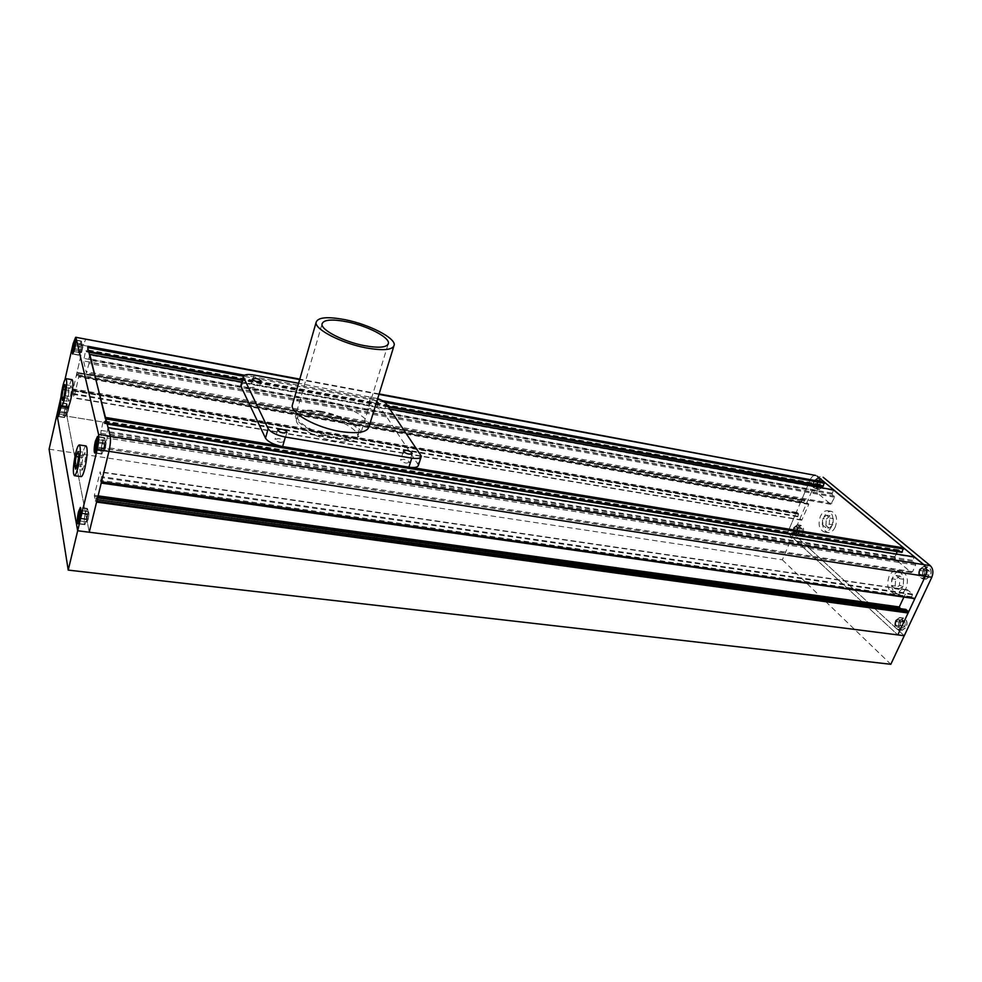 <?xml version="1.0" encoding="UTF-8"?>
<svg xmlns="http://www.w3.org/2000/svg" width="982" height="982" viewBox="0 0 982 982"><rect width="100%" height="100%" fill="white"/><g stroke="black" fill="none" stroke-linecap="round" stroke-linejoin="round"><path stroke-width="0.74" stroke-dasharray="4.91 3.68" d="M321.151 412.035C306.715 409.801 298.81 411.249 297.423 416.368C296.355 423.033 316.805 434.314 335.697 437.285C349.899 439.322 357.608 437.862 358.823 432.915C359.854 426.139 339.797 415.128 321.151 412.035M320.12 415.533C305.697 413.324 297.779 414.797 296.392 419.952C295.3 426.642 315.738 437.947 334.617 440.893C348.806 442.907 356.515 441.421 357.743 436.45C358.786 429.625 338.753 418.602 320.12 415.533M896.185 554.008L894.921 556.769L895.191 559.016L911.37 572.555L912.573 571.708L915.654 565.067L915.506 563.913L912.573 561.458L914.193 556.954M108.118 427.6L106.657 433.811L107.198 438.058L104.264 448.332L100.692 433.271L103.122 421.388L104.19 423.586L105.958 418.983M914.843 598.627L913.947 597.854L101.207 481.376L101.404 482.272M101.22 483.058L101.207 481.376M913.407 599.032L911.64 597.486L912.425 594.036L907.503 589.814L903.624 597.633M97.181 499.617L96.359 497.678L95.34 501.225L94.358 495.345L100.164 471.728L101.269 476.577L100.815 482.997M900.494 608.668L904.226 611.946L905.723 609.441M96.788 501.225L96.788 499.568M96.58 502.084L96.396 501.176M49.1 449.191L782.335 559.826L793.493 533.815L787.515 532.858L796.034 512.923L796.721 513.537L797.175 512.481L798.55 513.709L797.875 516.778L801.742 520.202L808.726 504.429L804.749 500.452L803.239 502.772L801.852 501.557L801.619 499.887L810.285 479.609L787.515 532.858L897.818 634.912L787.515 532.858L66.911 416.196L89.252 532.219L66.911 416.196L83.237 345.369L77.001 372.411L77.099 375.787L77.995 372.608L78.744 376.965L73.957 397.673L73.024 394.322L73.748 390.333L73.466 389.007L72.999 389.756L66.911 416.196L56.981 414.588L793.493 533.815L904.262 635.735L793.493 533.815L816.288 480.726C817.675 477.755 819.454 476.368 821.615 476.54M796.034 512.923L72.999 389.756M796.721 513.537L73.147 390.419M797.175 512.481L73.466 389.007M801.852 501.557L76.817 374.473M802.306 500.489L77.148 373.062M801.619 499.887L77.001 372.411M816.288 480.726L810.285 479.609C811.672 476.638 813.452 475.239 815.6 475.411C813.452 475.239 811.672 476.638 810.285 479.609L83.237 345.369L85.753 339.146L83.237 345.369L73.171 343.516M89.828 354.379L88.54 360.013L88.957 363.512L86.404 372.964L83.556 360.934L85.704 350.206L86.563 351.851L88.135 347.64M822.781 486.397L820.228 484.31L819.234 485.795M818.632 487.182L817.049 490.853L817.257 492.89L830.846 504.282L834.626 497.236L832.049 494.142L833.509 489.944M901.586 552.265L898.518 549.785L897.266 551.639M68.04 398.361L68.654 401.491L70.446 396.654L71.6 388.688L70.962 385.607L69.182 390.455L68.04 398.361L63.486 397.6M82.353 470.145L84.391 465.112L85.667 456.237L84.882 452.493L82.856 457.538L81.592 466.327L82.353 470.145L75.528 469.138M76.927 465.64L81.592 466.327M78.572 456.9L82.856 457.538M78.069 451.45L84.882 452.493M78.818 455.206L85.667 456.237M77.541 464.093L84.391 465.112M86.085 445.975C84.955 446.196 83.691 449.142 82.304 454.813C79.873 466.745 79.481 474.011 81.138 476.638M65.07 389.756L69.182 390.455M64.775 384.551L70.962 385.607M65.377 387.62L71.6 388.688M64.223 395.611L70.446 396.654M62.455 400.447L68.654 401.491M72.14 379.69C71.17 379.911 70.029 382.759 68.728 388.221C66.592 398.79 66.175 405.185 67.463 407.395M102.361 450.947L104.202 451.168L102.459 450.898M101.907 448.59L103.662 448.848L101.907 448.983M102.68 443.508L104.313 444.22L102.57 443.95M103.883 440.758L105.639 441.028L103.785 440.808M104.338 443.103L106.105 442.98L104.35 442.698M103.576 448.209L105.332 448.479L103.675 447.767M105.332 448.479L104.202 451.168M106.093 443.373L105.43 448.038M105.639 441.028L106.105 442.98M104.423 443.778L105.54 441.078M103.662 448.848L104.313 444.22M104.104 451.204L103.65 449.253M103.638 448.038L96.604 446.957M104.374 442.821L97.353 441.728M103.859 440.648L96.85 439.555M102.607 443.668L97.193 442.833M101.87 448.86L96.187 447.988M102.386 451.057L95.364 449.989M103.908 449.179L101.858 453.782C100.901 452.555 101.06 448.811 102.349 442.551L104.399 437.923C105.369 439.138 105.197 442.894 103.908 449.179M87.189 514.028L88.92 514.261L87.214 513.623M86.441 519.061L88.22 519.085L86.539 518.631M85.287 521.565L87.103 521.773L85.373 521.54M84.906 519.048L86.612 519.674L84.882 519.441M85.655 514.04L87.275 514.691L85.557 514.458M86.797 511.524L88.527 511.757L86.711 511.548M88.527 511.757L88.945 513.856M87.373 514.261L88.441 511.782M86.625 519.269L87.275 514.691M87.017 521.786L86.612 519.674M88.171 519.294L87.103 521.773M88.92 514.261L88.27 518.864M86.772 511.401L79.861 510.48M85.594 514.187L80.205 513.476M84.869 519.318L79.309 518.594M85.311 521.688L78.388 520.791M86.502 518.913L79.554 518.005M87.238 513.746L80.291 512.825M86.735 520.141L84.869 524.351C83.912 523.075 84.084 519.269 85.36 512.972L87.238 508.737C88.184 510.014 88.024 513.819 86.735 520.141M66.334 406.315L67.758 406.609L66.26 406.364M66.616 408.205L68.126 408.451L66.641 407.874M65.966 412.514L67.513 412.575L66.052 412.145M65.021 414.92L66.592 415.116L65.094 414.87M64.738 413.005L66.236 413.25L64.714 413.336M65.389 408.721L66.801 409.347L65.303 409.101M66.886 408.966L67.758 406.609M66.236 413.25L66.801 409.347M66.518 415.153L66.211 413.582M67.463 412.759L66.592 415.116M68.126 408.451L67.549 412.391M67.832 406.56L68.139 408.119M61.093 406.266L60.528 403.074M65.34 408.856L60.479 408.058M64.702 413.25L59.62 412.415M65.033 415.005L59.03 414.036M66.015 412.379L59.988 411.397M66.653 407.972L60.639 406.978M66.31 406.217L60.307 405.235M66.187 413.287L64.579 417.313C63.916 416.319 64.112 413.201 65.168 407.96L66.788 403.909C67.439 404.903 67.242 408.021 66.187 413.287M79.051 350.684L80.561 350.967L79.039 351.016M79.714 346.351L81.138 347.014L79.628 346.732M80.708 343.761L82.218 344.044L80.622 343.835M81.027 345.529L82.549 345.811L81.052 345.198M80.364 349.887L81.936 349.973L80.463 349.494M79.37 352.464L80.892 352.747L79.456 352.403M80.892 352.747L80.549 351.286M81.887 350.169L80.966 352.673M82.549 345.811L81.972 349.776M82.218 344.044L82.562 345.48M81.224 346.621L82.144 344.105M80.561 350.967L81.138 347.014M79.395 352.55L73.319 351.446M80.426 349.739L74.337 348.622M81.064 345.283L74.976 344.166M80.684 343.675L74.607 342.558M79.652 346.499L74.767 345.603M79.014 350.93L73.846 349.985M80.622 350.574L78.879 354.919C78.216 353.974 78.413 350.881 79.468 345.676L81.211 341.306C81.874 342.252 81.678 345.345 80.622 350.574M80.647 350.684C81.751 345.222 81.96 342.006 81.261 341.012L79.444 345.566C78.339 351.004 78.13 354.22 78.83 355.214L80.647 350.684M103.945 449.326C105.295 442.772 105.455 438.856 104.46 437.591L102.312 442.416C100.974 448.934 100.802 452.837 101.809 454.114L103.945 449.326M86.772 520.3C88.11 513.696 88.282 509.732 87.288 508.406L85.336 512.825C83.998 519.392 83.826 523.345 84.82 524.695L86.772 520.3M61.142 406.315L60.528 402.841M66.211 413.41C67.316 407.911 67.525 404.658 66.837 403.627L65.143 407.849C64.051 413.312 63.842 416.564 64.53 417.608L66.211 413.41M60.835 397.698L64.935 379.69M895.167 588.77L891.386 585.444L891.816 578.791L896.026 575.403L899.831 578.705L899.402 585.407L895.167 588.77L898.984 589.323L895.191 586.009L891.386 585.444M822.278 524.646L822.72 518.508L826.402 515.182L829.68 518.017L829.238 524.204L825.531 527.506L822.278 524.646L825.911 525.26L826.341 519.122L822.72 518.508M826.341 519.122L830.036 515.808L833.313 518.643L832.883 524.818L829.164 528.12L825.531 527.506M829.164 528.12L825.911 525.26M832.883 524.818L829.238 524.204M833.313 518.643L829.68 518.017M830.036 515.808L826.402 515.182M835.301 526.917C833.374 530.906 830.932 532.796 827.949 532.588C822.806 530.354 821.48 525.186 823.972 517.06C825.887 513.034 828.354 511.131 831.373 511.352C836.492 513.586 837.806 518.778 835.301 526.917M831.656 526.303C829.729 530.305 827.286 532.195 824.315 531.986C819.184 529.752 817.859 524.572 820.351 516.446C822.265 512.408 824.733 510.505 827.74 510.726C832.859 512.96 834.16 518.152 831.656 526.303M895.191 586.009L895.621 579.355L899.831 575.98L903.649 579.27L903.219 585.972L899.402 585.407M903.219 585.972L898.984 589.323M903.649 579.27L899.831 578.705M899.831 575.98L896.026 575.403M895.621 579.355L891.816 578.791M906.042 588.414C903.98 592.465 901.304 594.38 898.014 594.184C891.779 591.667 890.073 585.935 892.859 576.962C894.909 572.874 897.609 570.935 900.96 571.156C907.159 573.672 908.853 579.429 906.042 588.414M902.212 587.85C900.163 591.913 897.487 593.84 894.197 593.631C887.986 591.115 886.28 585.37 889.066 576.397C891.116 572.285 893.816 570.346 897.167 570.567C903.342 573.083 905.023 578.852 902.212 587.85M814.643 485.378L813.661 484.936L814.557 485.108M818.46 484.703L817.552 484.531L818.337 484.998M818.595 481.327L817.699 481.155L818.681 481.597M814.79 482.015L813.882 481.843L814.913 481.72M813.882 481.843L813.661 484.936M815.858 479.817L814.004 481.561M817.699 481.155L816.067 479.805M817.552 484.531L817.785 481.425M815.576 486.556L817.429 484.826M813.747 485.206L815.367 486.581M818.399 482.493L820.473 480.554L822.315 482.076L822.057 485.55L819.982 487.489L818.153 485.955L818.399 482.493L814.802 481.831M817.466 481.708L821.197 478.786C823.628 479.867 824.229 482.383 823.014 486.348L819.295 489.257C816.852 488.177 816.238 485.66 817.466 481.708M816.864 479.891L820.473 480.554M818.693 481.413L822.315 482.076M818.448 484.887L822.057 485.55M816.373 486.827L819.982 487.489M814.544 485.292L818.153 485.955M813.857 481.045C812.642 484.998 813.243 487.514 815.686 488.606L819.393 485.685C820.621 481.72 820.019 479.191 817.589 478.111L813.857 481.045M794.745 528.721L793.91 528.426L794.868 528.439M794.61 532.06L793.702 531.913L794.524 531.79M798.305 531.557L797.274 531.704L798.182 531.851M798.44 528.206L797.544 528.058L798.526 528.488M797.544 528.058L795.972 526.634M797.396 531.422L797.63 528.328M795.481 533.336L797.274 531.704M793.702 531.913L795.273 533.349M793.849 528.574L793.628 531.643M795.764 526.647L793.972 528.291M800.367 527.285L802.134 528.893L801.889 532.33L799.864 534.171L798.096 532.551L798.354 529.126L800.367 527.285L796.77 526.696M797.445 528.304L800.931 525.53C803.386 526.622 804.013 529.163 802.797 533.165L799.336 535.927C796.868 534.834 796.242 532.293 797.445 528.304M798.538 528.291L802.134 528.893M798.292 531.753L801.889 532.33M796.267 533.582L799.864 534.171M794.512 531.974L798.096 532.551M794.769 528.537L798.354 529.126M793.861 527.715C792.658 531.716 793.272 534.257 795.739 535.337L799.201 532.575C800.416 528.574 799.79 526.021 797.335 524.94L793.861 527.715M901.329 621.643L900.359 621.52L901.439 621.962M896.775 621.839L895.805 621.704L896.922 621.52M896.664 625.62L895.584 625.178L896.554 625.301M901.218 625.448L900.249 625.313L901.071 625.755M900.249 625.313L900.469 621.839M897.904 627.302L900.101 625.632M895.694 625.485L897.658 627.289M895.805 621.704L895.584 625.178M898.137 619.716L895.952 621.397M900.359 621.52L898.383 619.728M905.06 626.16L902.605 628.026L900.396 626.013L900.641 622.134L903.096 620.256L905.306 622.269L905.06 626.16L901.206 625.657M899.5 621.103L903.465 618.279C906.73 619.568 907.65 622.551 906.214 627.203L902.274 630.014C898.996 628.726 898.076 625.755 899.5 621.103M898.739 627.523L902.605 628.026M896.541 625.509L900.396 626.013M896.787 621.631L900.641 622.134M899.23 619.74L903.096 620.256M901.451 621.753L905.306 622.269M895.658 620.587C894.221 625.252 895.142 628.222 898.407 629.523L902.348 626.7C903.784 622.036 902.875 619.053 899.61 617.764L895.658 620.587M925.24 574.2L924.123 574.372L925.093 574.519M925.351 570.37L924.381 570.223L925.461 570.689M920.637 570.775L919.741 570.468L920.785 570.456M920.527 574.58L919.447 574.126L920.416 574.274M919.557 574.433L921.595 576.164M919.668 570.628L919.447 574.126M922.073 568.517L919.815 570.309M924.381 570.223L922.331 568.517M924.271 574.053L924.492 570.542M921.865 576.152L924.123 574.372M926.566 576.999L924.271 575.071L924.516 571.168L927.045 569.167L929.353 571.082L929.107 575.01L926.566 576.999L922.699 576.409M923.338 570.186L927.634 567.179C930.875 568.468 931.758 571.414 930.298 576.004L926.026 578.999C922.773 577.698 921.877 574.765 923.338 570.186M920.404 574.482L924.271 575.071M920.65 570.567L924.516 571.168M923.178 568.566L927.045 569.167M925.474 570.481L929.353 571.082M925.228 574.409L929.107 575.01M919.471 569.585C918.023 574.175 918.907 577.109 922.147 578.41L926.419 575.403C927.88 570.812 926.996 567.866 923.767 566.565L919.471 569.585M923.19 570.051L927.671 566.921C931.046 568.271 931.979 571.34 930.457 576.127L925.989 579.257C922.601 577.907 921.668 574.838 923.19 570.051M919.324 569.462L923.804 566.307C927.168 567.67 928.088 570.738 926.578 575.538L922.123 578.668C918.735 577.318 917.802 574.237 919.324 569.462M817.343 481.61L821.234 478.553C823.775 479.695 824.401 482.322 823.125 486.446L819.258 489.478C816.705 488.349 816.079 485.734 817.343 481.61M813.747 480.947L817.625 477.89C820.166 479.02 820.792 481.646 819.516 485.783L815.649 488.827C813.108 487.698 812.47 485.071 813.747 480.947M797.335 528.193L800.968 525.309C803.534 526.438 804.184 529.102 802.92 533.275L799.299 536.147C796.733 535.018 796.071 532.367 797.335 528.193M793.751 527.604L797.372 524.719C799.925 525.849 800.576 528.5 799.311 532.686L795.702 535.571C793.137 534.429 792.486 531.778 793.751 527.604M899.365 620.98L903.501 618.022C906.902 619.372 907.859 622.478 906.361 627.338L902.249 630.272C898.837 628.922 897.867 625.816 899.365 620.98M895.51 620.464L899.635 617.506C903.035 618.856 903.992 621.962 902.495 626.835L898.383 629.769C894.983 628.419 894.025 625.313 895.51 620.464M782.335 559.826L890.809 664.286M320.721 411.274C305.377 408.893 296.957 410.427 295.484 415.877C294.342 422.947 316.094 434.952 336.163 438.107C351.261 440.267 359.437 438.721 360.725 433.467C361.806 426.262 340.508 414.564 320.721 411.274M369.134 426.274C370.374 417.902 345.271 404.24 321.986 400.263C306.212 397.649 296.478 398.741 292.796 403.516M406.229 463.111L409.322 462.461C408.905 461.11 407.051 460.055 403.737 459.306L400.644 459.944C401.049 461.307 402.915 462.362 406.229 463.111M280.594 442.428L284.264 441.655C283.872 440.317 282.006 439.298 278.692 438.561L275.009 439.335C275.414 440.673 277.268 441.704 280.594 442.428M372.669 411.765L375.64 411.274C375.259 410.132 373.553 409.199 370.521 408.487L367.538 408.966C367.919 410.12 369.637 411.053 372.669 411.765M376.818 401.356L373.111 400.055L370.14 400.509C370.521 401.65 372.239 402.583 375.284 403.295L376.18 403.43M255.062 390.566L258.536 390.001C258.18 388.872 256.474 387.951 253.43 387.264L249.931 387.829C250.3 388.958 252.006 389.879 255.062 390.566M418.455 465.161L383.692 412.305C380.918 409.101 375.775 406.683 368.287 405.05L251.723 383.815C245.881 382.845 242.296 383.226 240.995 384.944M377.689 398.569L298.602 383.275M913.8 557.359L107.775 428.25M911.64 597.486L100.422 481.217M911.554 596.786L100.495 480.321M912.511 594.736L101.195 477.473M912.425 594.036L101.269 476.577M907.65 589.887L100.201 471.79M907.147 590.072L99.992 472.109M98.102 495.873L94.358 495.345M97.881 496.745L94.272 496.241M904.078 611.872L95.303 501.151M904.569 611.7L95.512 500.857M905.527 609.662L96.187 498.046M97.599 497.911L96.396 497.751M798.55 513.709L73.748 390.333M798.612 514.31L73.675 391.094M797.814 516.176L73.098 393.561M797.875 516.778L73.024 394.322M801.643 520.153L73.785 397.98M802.048 519.957L73.957 397.673M808.726 504.429L78.744 376.965M808.665 503.815L78.818 376.204M804.847 500.501L78.02 372.644M804.442 500.697L77.848 372.964M803.644 502.575L77.271 375.468M803.239 502.772L77.099 375.787M378.966 394.396L299.657 379.604M382.207 400.631L244.432 375.198M384.711 402.264L243.34 376.229M387.976 406.339L242.419 379.703M89.141 351.642L86.821 351.225M388.418 406.978L242.272 380.255M89.301 352.293L86.526 351.777M820.375 484.384L85.999 349.653M819.688 484.74L85.704 350.206M817.049 490.853L83.801 358.405M817.257 492.89L83.556 360.934M830.502 504.122L86.404 372.964M831.926 503.447L87.017 371.859M834.626 497.236L88.957 363.512M834.516 496.205L89.08 362.211M832.049 494.142L88.54 360.013M831.938 493.111L88.675 358.725M833.129 490.349L89.534 355.018M389.866 409.113L241.768 382.121M411.863 467.506L279.17 445.816M107.05 423.352L104.473 422.935M107.21 423.991L104.129 423.488M898.726 549.883L103.466 420.824M897.916 550.215L103.122 421.388M894.921 556.769L100.962 430.386M895.191 559.016L100.692 433.271M910.903 572.346L104.264 448.332M912.573 571.708L104.976 447.24M915.654 565.067L107.198 438.058M915.506 563.913L107.333 436.573M912.573 561.458L106.657 433.811M912.425 560.317L106.793 432.325M254.142 375.038L251.723 383.815M370.852 396.654L368.287 405.05M386.319 403.897L383.692 412.305M420.762 454.396L417.866 463.332M296.392 419.952L297.423 416.368M907.503 589.814L100.164 471.728M904.226 611.946L95.34 501.225M97.611 497.849L96.359 497.678M801.742 520.202L73.81 398.029M804.749 500.452L77.995 372.608M803.337 502.821L77.136 375.824M379.113 393.917L299.805 379.113M388.455 407.039L242.259 380.316M89.313 352.354L86.563 351.851M820.228 484.31L85.962 349.592M830.846 504.282L86.502 373.111M389.829 409.052L241.781 382.072M107.234 424.077L104.19 423.586M898.518 549.785L103.405 420.738M911.37 572.555L104.399 448.541M357.743 436.45L358.823 432.915M101.858 453.782L95.229 452.776M84.869 524.351L78.314 523.504M64.579 417.313L58.846 416.393M78.879 354.919L73.085 353.864M81.261 341.012L75.221 339.895M104.46 437.591L97.488 436.487M87.288 508.406L80.414 507.473M66.837 403.627L60.835 402.632M64.53 417.608L58.515 416.638M84.82 524.695L77.885 523.799M101.809 454.114L94.788 453.058M78.83 355.214L72.754 354.109M81.211 341.306L75.454 340.238M66.788 403.909L60.786 402.915M87.238 508.737L80.733 507.866M104.399 437.923L97.819 436.892M827.949 532.588L824.315 531.986M898.014 594.184L894.197 593.631M815.686 488.606L819.295 489.257M795.739 535.337L799.336 535.927M898.407 629.523L902.274 630.014M922.147 578.41L926.026 578.999M923.804 566.307L927.671 566.921M817.625 477.89L821.234 478.553M797.372 524.719L800.968 525.309M899.635 617.506L903.501 618.022M898.383 629.769L902.249 630.272M795.702 535.571L799.299 536.147M815.649 488.827L819.258 489.478M922.123 578.668L925.989 579.257M923.767 566.565L927.634 567.179M899.61 617.764L903.465 618.279M797.335 524.94L800.931 525.53M817.589 478.111L821.197 478.786M900.96 571.156L897.167 570.567M831.373 511.352L827.74 510.726M321.973 324.195L295.484 415.877M394.248 344.891L393.77 346.45M412.133 453.709L409.322 462.461M286.891 432.497L284.264 441.655M378.193 403.013L375.64 411.274M260.93 381.372L258.536 390.001M421.364 456.2L421.143 456.888M252.374 378.991L249.931 387.829M370.14 400.509L367.538 408.966M277.71 429.907L275.009 439.335M403.516 450.959L400.644 459.944M388.037 344.473L360.725 433.467"/><path stroke-width="1.47" d="M914.193 556.954L923.817 564.65C926.64 567.621 927.143 571.487 925.326 576.274L914.843 598.627L101.404 482.272L108.941 451.339C110.389 444.76 110.843 439.74 110.279 436.278L108.069 427.587M913.665 598.455L101.22 483.058M903.624 597.633L899.279 606.962L900.494 608.668M905.723 609.441L907.773 611.037L97.181 499.617M907.773 611.037L907.221 612.203L96.788 501.225M907.221 612.203L908.092 612.989L96.58 502.084L89.252 532.219L77.676 530.759L56.981 414.588L60.835 397.698M908.092 612.989L897.818 634.912L89.252 532.219L108.941 451.339L97.193 449.535C98.63 442.943 99.096 437.911 98.581 434.425L110.279 436.278C110.843 439.74 110.389 444.76 108.941 451.339L925.326 576.274C927.143 571.487 926.64 567.621 923.817 564.65L817.122 476.123L824.549 482.297L822.941 486.471L388.418 406.978M815.6 475.411L379.113 393.917M87.668 347.554L110.279 436.278L930.285 565.669C933.121 568.639 933.624 572.494 931.808 577.256L925.326 576.274L897.818 634.912L904.262 635.735L931.808 577.256M819.234 485.795L818.632 487.182M833.509 489.944L903.6 547.882L901.795 552.363L107.21 423.991M105.442 418.897L89.792 354.379M897.266 551.639L896.185 554.008M74.804 465.333L75.528 469.138L77.541 464.093L78.818 455.206L78.069 451.45L76.068 456.532L74.804 465.333L76.927 465.64M76.068 456.532L78.572 456.9M75.54 453.794C73.073 465.971 72.693 473.263 74.374 475.669C75.467 475.472 76.694 472.551 78.081 466.904C80.561 454.617 80.954 447.289 79.272 444.932C78.167 445.153 76.915 448.111 75.54 453.794M81.138 476.638L81.211 476.651C82.316 476.454 83.568 473.545 84.968 467.911C87.459 455.66 87.828 448.344 86.085 445.975L79.333 444.944M63.008 389.412L61.854 397.329L62.455 400.447L64.223 395.611L65.377 387.62L64.775 384.551L63.008 389.412L65.07 389.756M61.854 397.329L63.486 397.6M62.578 387.166C60.418 397.955 60 404.351 61.314 406.376C62.259 406.167 63.376 403.344 64.665 397.906C66.837 387.043 67.267 380.611 65.941 378.61C64.996 378.843 63.867 381.703 62.578 387.166M67.463 407.395L67.525 407.395C68.482 407.199 69.612 404.388 70.913 398.95C73.098 388.111 73.503 381.691 72.14 379.69L66.003 378.622M96.604 446.957L96.85 439.555L94.873 447.792L95.364 449.989L96.604 446.957M96.862 448.099C98.151 441.802 98.323 438.033 97.39 436.83L95.364 441.47C94.076 447.743 93.904 451.487 94.837 452.714L96.862 448.099M97.193 442.833L95.61 442.587M96.187 447.988L94.873 447.792M80.291 512.825L79.861 510.48L78.695 513.267L78.388 520.791L80.291 512.825M79.788 519.232C81.064 512.886 81.248 509.081 80.328 507.804L78.462 512.064C77.197 518.373 77.013 522.178 77.934 523.467L79.788 519.232M80.205 513.476L78.695 513.267M79.309 518.594L77.959 518.41M59.35 407.874L59.03 414.036L60.639 406.978L60.307 405.235L59.35 407.874L60.479 408.058M60.528 403.074L59.178 406.978C58.134 412.231 57.926 415.361 58.564 416.343L61.093 406.266M59.62 412.415L58.711 412.268M72.95 349.813L73.319 351.446L74.337 348.622L74.607 342.558L72.95 349.813L73.846 349.985M74.522 349.457C75.577 344.216 75.786 341.122 75.135 340.177L73.417 344.559C72.361 349.776 72.152 352.869 72.803 353.815L74.522 349.457M74.767 345.603L73.601 345.382M299.657 379.604L75.651 337.256L73.171 343.516L64.935 379.69M74.546 349.567C75.651 344.093 75.859 340.864 75.184 339.882L73.392 344.449C72.287 349.899 72.079 353.115 72.754 354.109L74.546 349.567M96.899 448.246C98.237 441.667 98.421 437.751 97.451 436.487L95.328 441.323C93.99 447.866 93.806 451.781 94.788 453.058L96.899 448.246M79.812 519.392C81.15 512.776 81.334 508.799 80.377 507.473L78.437 511.904C77.112 518.496 76.927 522.449 77.885 523.799L79.812 519.392M60.528 402.841L59.166 406.867C58.073 412.342 57.852 415.607 58.515 416.638L61.142 406.315M76.044 337.882L98.581 434.425M97.193 449.535L77.676 530.759L56.981 414.588L49.1 449.191L68.224 570.1L77.676 530.759L904.262 635.735L890.809 664.286L68.224 570.1M815.723 475.435L378.966 394.396M930.285 565.669L823.137 477.252M347.112 321.826C331.56 318.855 323.188 319.653 321.973 324.195C321.175 330.136 343.663 341.687 364.015 345.59C379.298 348.352 387.436 347.53 388.442 343.135C389.154 337.072 367.158 325.828 347.112 321.826M365.574 347.788C383.52 351.004 393.082 350.046 394.248 344.891C395.071 337.734 369.244 324.539 345.676 319.813C327.362 316.314 317.493 317.235 316.044 322.599C315.087 329.584 341.601 343.197 365.574 347.788M292.796 403.516L292.243 405.431C290.918 413.618 316.646 427.71 340.337 431.491C358.074 434.081 367.673 432.338 369.134 426.274L393.77 346.45M409.126 454.114L412.207 453.488C411.789 452.15 409.924 451.094 406.609 450.333L403.516 450.959C403.933 452.297 405.799 453.353 409.126 454.114M283.307 432.988L286.965 432.252C286.572 430.926 284.706 429.907 281.38 429.171L277.71 429.907C278.102 431.221 279.98 432.252 283.307 432.988M376.18 403.43L378.254 402.841L376.818 401.356M257.505 381.716L260.991 381.176C260.623 380.059 258.917 379.15 255.86 378.451L252.374 378.991C252.742 380.108 254.448 381.016 257.505 381.716M240.995 384.944L241.044 386.527L265.496 438.156C268.098 441.961 273.806 444.76 282.62 446.54L408.893 467.174C414.723 467.984 417.915 467.322 418.455 465.161L421.143 456.888M298.602 383.275L254.142 375.038C247.464 373.958 243.831 374.523 243.241 376.707L268.172 428.68C270.799 432.448 276.519 435.235 285.357 437.051L411.802 458.128C417.645 458.975 420.836 458.324 421.364 456.2L386.319 403.897C384.907 402.031 382.035 400.251 377.689 398.569M914.635 557.027L108.13 427.686M899.279 606.962L98.102 495.873M899.365 607.649L97.881 496.745M906.018 609.478L97.599 497.911M824.549 482.297L382.207 400.631M244.432 375.198L87.803 346.278M824.659 483.316L384.711 402.264M243.34 376.229L88.135 347.64M823.481 486.053L387.976 406.339M242.419 379.703L89.141 351.642M242.272 380.255L89.301 352.293M833.841 490.006L389.866 409.113M241.768 382.121L89.841 354.441M903.6 547.882L411.863 467.506M279.17 445.816L105.577 417.448M903.747 549.012L105.958 418.983M902.397 551.933L107.05 423.352M268.172 428.68L265.496 438.156M243.462 377.653L241.044 386.527M411.802 458.128L408.893 467.174M285.357 437.051L282.62 446.54M914.414 556.929L108.118 427.6M905.87 609.417L97.611 497.849M299.805 379.113L85.79 339.146M822.941 486.471L388.455 407.039M242.259 380.316L89.313 352.354M833.681 489.932L389.829 409.052M241.781 382.072L89.828 354.379M901.795 552.363L107.234 424.077M74.374 475.669L81.211 476.651M61.314 406.376L67.525 407.395M85.753 339.146L75.688 337.268M243.241 376.707L240.823 385.582M316.044 322.599L292.243 405.431M388.442 343.135L388.037 344.473"/></g></svg>
